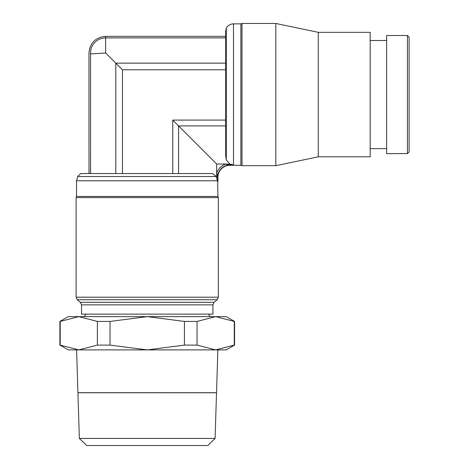 <?xml version="1.0" encoding="UTF-8"?>
<svg xmlns="http://www.w3.org/2000/svg" width="469" height="469" viewBox="0 0 469 469"><rect width="100%" height="100%" fill="white"/><g stroke="black" fill="none" stroke-linecap="round" stroke-linejoin="round"><path stroke-width="0.7" d="M226.298 28.023L226.298 159.947L225.689 155.544L225.689 31.147L226.298 28.023L226.984 27.014C228.673 24.974 230.848 23.925 233.498 23.866L233.498 164.924L230.062 164.091L225.788 164.091L228.034 164.924L229.986 164.982A12.346 12.346 0 0 0 217.645 177.329L217.581 175.377L217.927 177.329A12.059 12.059 0 0 1 229.986 165.27L228.051 164.924M84.121 316.628L86.091 314.13L81.518 314.13L81.518 304.862L80.34 302.317L77.291 299.738L76.113 297.199L76.113 197.596L76.529 196.452L217.921 196.452L217.581 175.377L216.754 173.125L216.66 177.716L217.569 181.626M76.529 196.452L76.529 180.764L217.569 180.764L216.279 176.52L77.69 176.52L80.686 173.559L212.604 173.559L216.279 176.52M76.113 197.596L218.337 197.596L218.337 297.199L217.165 299.738L214.11 302.317L212.938 304.862L212.938 314.13L208.359 314.13L210.329 316.628M217.921 196.452L218.337 197.596M81.518 314.13L212.938 314.13M86.091 314.13L208.359 314.13M76.529 180.764L77.69 176.52M59.891 321.429L60.196 321.429L60.196 345.096L59.891 345.096L59.891 321.429L68.21 316.628L226.246 316.628L234.564 321.429L234.564 345.096L234.26 345.096L234.26 321.429L234.564 321.429M59.891 345.096L68.21 349.897L78.792 349.897L60.196 345.096M234.26 345.096L215.658 349.897L226.246 349.897L234.564 345.096M60.196 321.429L78.792 316.628L97.394 321.429L110.027 321.429L147.225 316.628L184.423 321.429L197.062 321.429L215.658 316.628L234.26 321.429M110.027 321.429L110.027 345.096L97.394 345.096L97.394 321.429M97.394 345.096L78.792 349.897L147.225 349.897L110.027 345.096M197.062 321.429L197.062 345.096L184.423 345.096L184.423 321.429M184.423 345.096L147.225 349.897L215.658 349.897L197.062 345.096M101.228 392.735L77.93 392.735L76.594 349.897L78.792 349.897M215.658 349.897L217.862 349.897L216.52 392.711L77.93 392.694M216.52 392.735L193.222 392.735M216.52 392.776L77.93 392.776L79.361 438.433L86.701 445.55L207.749 445.55L215.095 438.433L216.52 392.776M79.361 438.433L215.095 438.433M230.062 164.091L216.66 163.998L216.66 177.716M229.863 163.998L226.298 159.947M242.016 23.45L275.831 23.45L275.831 165.686L242.016 165.686L242.016 23.45L240.873 23.866L240.873 165.27L229.986 165.27M242.016 165.686L240.873 165.27M275.831 23.45L318.281 32.338L318.281 156.793L275.831 165.686M318.281 32.338L370.193 32.338L370.193 156.793L318.281 156.793M225.689 120.087L172.75 120.087L216.66 163.998M90.546 53.894A15.09 15.09 0 0 1 105.613 37.895L105.613 53.015L90.546 53.894C88.489 53.958 88.489 53.958 90.546 53.894L90.546 173.559M105.613 52.95L122.45 69.787L122.45 173.559M225.689 36.342L105.613 36.342L105.613 37.889L225.689 37.889M370.193 40.504L386.649 40.504M386.649 148.632L370.193 148.632M407.444 35.509L386.649 35.509L386.649 153.621L407.444 153.621L407.444 35.509L409.109 37.174L409.109 151.962L407.444 153.621M225.788 164.091A13.882 13.882 0 0 0 216.754 173.125M76.113 297.199L218.337 297.199M77.291 299.738L217.165 299.738M80.34 302.317L214.11 302.317M81.518 304.862L212.938 304.862M225.689 125.921L178.578 125.921L178.578 173.559M172.75 120.087L172.75 173.559M225.689 63.139L115.796 63.139L115.796 173.559M233.498 164.924L228.034 164.924M225.689 69.787L122.45 69.787M217.927 177.329L217.927 181.626M240.873 23.866L233.498 23.866M105.613 36.353C95.506 37.338 89.96 42.878 88.975 52.985L89.004 173.559"/></g></svg>
